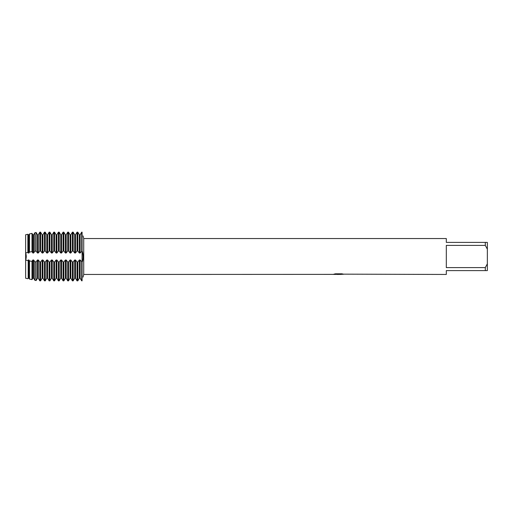 <?xml version="1.0" encoding="UTF-8"?>
<svg xmlns="http://www.w3.org/2000/svg" width="513" height="513" viewBox="0 0 513 513"><rect width="100%" height="100%" fill="white"/><g stroke="black" fill="none" stroke-linecap="round" stroke-linejoin="round"><path stroke-width="0.77" d="M81.695 261.996L81.695 280.842L80.143 278.193L82.08 280.842C83.401 275.923 83.401 275.923 82.08 280.842L82.08 251.004C83.395 253.217 83.407 260.886 82.08 261.996L80.143 259.995L79.368 259.995L77.816 261.996L77.04 261.996L75.488 259.995L74.712 259.995L73.16 261.996L72.384 261.996L70.832 259.995L70.063 259.995L68.511 261.996L67.735 261.996L66.183 259.995L65.407 259.995L63.856 261.996L63.08 261.996L61.528 259.995L60.752 259.995L59.2 261.996L58.431 261.996L56.879 259.995L56.103 259.995L54.551 261.996L53.775 261.996L52.223 259.995L51.447 259.995L49.896 261.996L49.12 261.996L47.568 259.995L46.798 259.995L45.247 261.996L44.471 261.996L42.919 259.995L42.143 259.995L40.591 261.996L39.815 261.996L38.263 259.995L37.487 259.995L36.096 261.88L34.846 261.745L33.614 259.995L32.838 259.995L31.979 261.361L29.491 260.937L28.959 259.995L28.183 259.995L28.183 278.193L27.862 278.713L25.65 278.245L25.65 234.755L27.862 234.287L28.183 234.807L28.959 234.807L29.491 233.934L28.959 234.807L28.959 253.005L29.491 252.063L31.979 251.639L32.838 253.005L33.614 253.005L34.846 251.255L36.096 251.12L37.487 253.005L38.263 253.005L39.815 251.004L40.591 251.004L42.143 253.005L42.919 253.005L44.471 251.004L45.247 251.004L46.798 253.005L47.568 253.005L49.12 251.004L49.896 251.004L51.447 253.005L52.223 253.005L53.775 251.004L54.551 251.004L56.103 253.005L56.879 253.005L58.431 251.004L59.2 251.004L60.752 253.005L61.528 253.005L63.08 251.004L63.856 251.004L65.407 253.005L66.183 253.005L67.735 251.004L68.511 251.004L70.063 253.005L70.832 253.005L72.384 251.004L73.16 251.004L74.712 253.005L75.488 253.005L77.04 251.004L77.816 251.004L79.368 253.005L80.143 253.005L82.08 251.004L82.08 232.158C83.401 237.077 83.401 237.077 82.08 232.158C83.401 237.077 83.401 237.077 82.08 232.158L80.143 234.807L79.368 234.807L77.816 232.158L77.04 232.158L75.488 234.807L74.712 234.807L73.16 232.158L72.384 232.158L70.832 234.807L70.063 234.807L68.511 232.158L67.735 232.158L66.183 234.807L65.407 234.807L63.856 232.158L63.08 232.158L61.528 234.807L60.752 234.807L59.2 232.158L58.431 232.158L56.879 234.807L56.103 234.807L54.551 232.158L53.775 232.158L52.223 234.807L51.447 234.807L49.896 232.158L49.12 232.158L47.568 234.807L46.798 234.807L45.247 232.158L44.471 232.158L42.919 234.807L42.143 234.807L40.591 232.158L39.815 232.158L38.263 234.807L37.487 234.807L36.096 232.44L34.846 232.735L33.614 234.807L32.838 234.807L31.979 233.383L29.491 233.934L31.979 233.383L32.838 234.807L32.838 253.005M25.637 252.909C26.445 255.301 26.445 257.699 25.637 260.091C26.445 257.699 26.445 255.301 25.637 252.909M338.734 274.404L336.894 274.404M338.324 274.455L337.56 274.455M485.298 267.606L446.31 267.606L446.31 245.394L485.298 245.394L487.35 249.158L487.35 263.842L485.298 267.606L485.298 270.608L446.31 270.608L446.31 274.455L343.447 274.154M485.298 245.394L485.298 242.392L446.31 242.392L446.31 238.545L83.722 238.545L83.722 274.455L83.093 277.129M332.937 274.372L83.722 274.455M332.937 274.423L338.971 274.179L333.803 274.179L335.489 273.801L341.863 273.801L343.71 274.224L339.972 274.449M83.1 235.903L83.722 238.545M333.841 274.404L338.574 274.34M340.036 274.404L338.368 274.404M334.001 274.128L338.971 274.179M487.35 249.158L487.35 242.392L485.298 242.392M485.298 270.608L487.35 270.608L487.35 263.842M79.368 259.995L79.368 278.193L77.816 280.842L79.368 278.193L80.143 278.193L80.143 259.995M77.04 261.996L77.04 280.842L75.488 278.193L77.04 280.842L77.816 280.842L77.816 261.996M74.712 259.995L74.712 278.193L73.16 280.842L74.712 278.193L75.488 278.193L75.488 259.995M72.384 261.996L72.384 280.842L70.832 278.193L72.384 280.842L73.16 280.842L73.16 261.996M70.063 259.995L70.063 278.193L68.511 280.842L70.063 278.193L70.832 278.193L70.832 259.995M67.735 261.996L67.735 280.842L66.183 278.193L67.735 280.842L68.511 280.842L68.511 261.996M65.407 259.995L65.407 278.193L63.856 280.842L65.407 278.193L66.183 278.193L66.183 259.995M63.08 261.996L63.08 280.842L61.528 278.193L63.08 280.842L63.856 280.842L63.856 261.996M60.752 259.995L60.752 278.193L59.2 280.842L60.752 278.193L61.528 278.193L61.528 259.995M58.431 261.996L58.431 280.842L56.879 278.193L58.431 280.842L59.2 280.842L59.2 261.996M56.103 259.995L56.103 278.193L54.551 280.842L56.103 278.193L56.879 278.193L56.879 259.995M53.775 261.996L53.775 280.842L52.223 278.193L53.775 280.842L54.551 280.842L54.551 261.996M51.447 259.995L51.447 278.193L49.896 280.842L51.447 278.193L52.223 278.193L52.223 259.995M49.12 261.996L49.12 280.842L47.568 278.193L49.12 280.842L49.896 280.842L49.896 261.996M46.798 259.995L46.798 278.193L45.247 280.842L46.798 278.193L47.568 278.193L47.568 259.995M44.471 261.996L44.471 280.842L42.919 278.193L44.471 280.842L45.247 280.842L45.247 261.996M42.143 259.995L42.143 278.193L40.591 280.842L42.143 278.193L42.919 278.193L42.919 259.995M39.815 261.996L39.815 280.842L38.263 278.193L39.815 280.842L40.591 280.842L40.591 261.996M37.487 259.995L37.487 278.193L36.096 280.56L34.846 280.265L33.614 278.193L34.846 280.265L36.096 280.56L37.487 278.193L38.263 278.193L38.263 259.995M32.838 259.995L32.838 278.193L31.979 279.617L32.838 278.193L33.614 278.193L33.614 259.995M28.183 259.995L28.183 278.193L28.959 278.193L29.491 279.066L31.979 279.617L31.979 261.361M33.614 253.005L33.614 234.807L34.846 232.735L36.096 232.44L37.487 234.807L37.487 253.005M38.263 253.005L38.263 234.807L39.815 232.158L39.815 251.004M40.591 251.004L40.591 232.158L42.143 234.807L42.143 253.005M42.919 253.005L42.919 234.807L44.471 232.158L44.471 251.004M45.247 251.004L45.247 232.158L46.798 234.807L46.798 253.005M47.568 253.005L47.568 234.807L49.12 232.158L49.12 251.004M49.896 251.004L49.896 232.158L51.447 234.807L51.447 253.005M52.223 253.005L52.223 234.807L53.775 232.158L53.775 251.004M54.551 251.004L54.551 232.158L56.103 234.807L56.103 253.005M56.879 253.005L56.879 234.807L58.431 232.158L58.431 251.004M59.2 251.004L59.2 232.158L60.752 234.807L60.752 253.005M61.528 253.005L61.528 234.807L63.08 232.158L63.08 251.004M63.856 251.004L63.856 232.158L65.407 234.807L65.407 253.005M66.183 253.005L66.183 234.807L67.735 232.158L67.735 251.004M68.511 251.004L68.511 232.158L70.063 234.807L70.063 253.005M70.832 253.005L70.832 234.807L72.384 232.158L72.384 251.004M73.16 251.004L73.16 232.158L74.712 234.807L74.712 253.005M75.488 253.005L75.488 234.807L77.04 232.158L77.04 251.004M77.816 251.004L77.816 232.158L79.368 234.807L79.368 253.005M80.143 253.005L80.143 234.807L81.695 232.158L81.695 251.004M27.862 260.604L25.65 260.065L25.65 278.245M25.65 234.755L25.65 252.935L27.862 252.396L28.183 253.005L28.959 253.005M82.08 232.158L82.08 280.842M27.862 252.396L27.862 234.287M28.183 253.005L28.183 234.807M28.959 278.193L28.959 259.995M29.491 233.934L29.491 252.063M29.491 260.937L29.491 279.066M31.979 251.639L31.979 233.383M34.846 232.735L34.846 251.255M34.846 261.745L34.846 280.265M36.096 251.12L36.096 232.44M36.096 280.56L36.096 261.88"/></g></svg>
